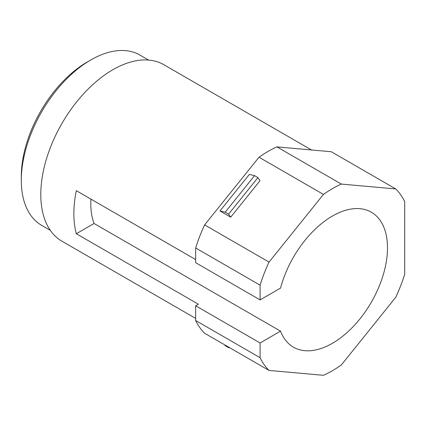 <?xml version="1.0" encoding="UTF-8"?>
<svg xmlns="http://www.w3.org/2000/svg" width="426" height="426" viewBox="0 0 426 426"><rect width="100%" height="100%" fill="white"/><g stroke="black" fill="none" stroke-linecap="round" stroke-linejoin="round"><path stroke-width="0.64" d="M311.518 149.979L163.797 64.688A101.899 58.831 120 0 0 85.275 91.989A101.899 58.831 120 0 0 40.795 194.533A101.899 58.831 -60 0 0 61.898 241.18L195.667 318.408M195.667 259.578L76.313 190.672A101.899 58.831 120 0 0 73.858 213.623A101.899 58.831 120 0 0 76.313 233.736L94.061 223.49A77.921 44.986 -60 0 1 90.807 203.836A77.921 44.986 -60 0 1 90.956 199.123M260.089 285.17L195.667 247.975L195.667 262.709L260.089 299.899L260.089 285.17A111.484 64.369 -60 0 1 269.04 262.091L323.44 194.416A111.484 64.369 -60 0 1 341.348 184.08L395.749 188.942A111.484 64.369 -60 0 1 404.7 201.679L404.7 274.211A111.484 64.369 -60 0 1 395.749 297.284L341.348 364.96A111.484 64.369 -60 0 1 323.44 375.301L269.04 370.439L204.618 333.244A111.484 64.369 -60 0 1 195.667 320.506L195.667 305.772L198.372 304.212L76.313 233.736M195.667 247.975A111.484 64.369 -60 0 1 204.618 224.901L259.019 157.226A111.484 64.369 -60 0 1 276.921 146.885L331.327 151.747L395.749 188.942M148.583 60.061L139.957 55.082A98.299 56.754 120 0 0 90.807 59.949A98.299 56.754 120 0 0 21.3 180.342A98.299 56.754 -60 0 0 41.657 225.343L50.284 230.322M90.807 59.949L87.415 61.908A93.507 53.985 120 0 0 21.3 176.428L21.3 180.342M91.425 199.395A77.921 44.986 -60 0 1 90.919 199.725M260.089 299.899L280.548 288.088A77.921 44.986 -60 0 1 371.355 212.207A77.921 44.986 -60 0 1 387.495 247.879A77.921 44.986 -60 0 1 353.479 326.295A77.921 44.986 -60 0 1 293.434 347.169A77.921 44.986 -60 0 1 280.548 331.156L94.061 223.49M269.04 370.439A111.484 64.369 -60 0 1 260.089 357.702L260.089 342.967L195.667 305.772M260.089 357.702L195.667 320.506M260.089 342.967L280.548 331.156M269.04 262.091L204.618 224.901M323.44 194.416L259.019 157.226M260.062 180.629L230.7 217.159L219.965 210.961L249.332 174.431L254.551 175.656L257.943 177.61L260.062 180.629M341.348 184.08L276.921 146.885M219.965 210.961L225.189 212.185L228.581 214.14L230.7 217.159M228.581 214.14L257.943 177.61M229.758 347.76L228.581 347.653L228.762 347.185M225.189 212.185L254.551 175.656M224.742 344.863L225.189 345.699L228.581 347.653"/></g></svg>
